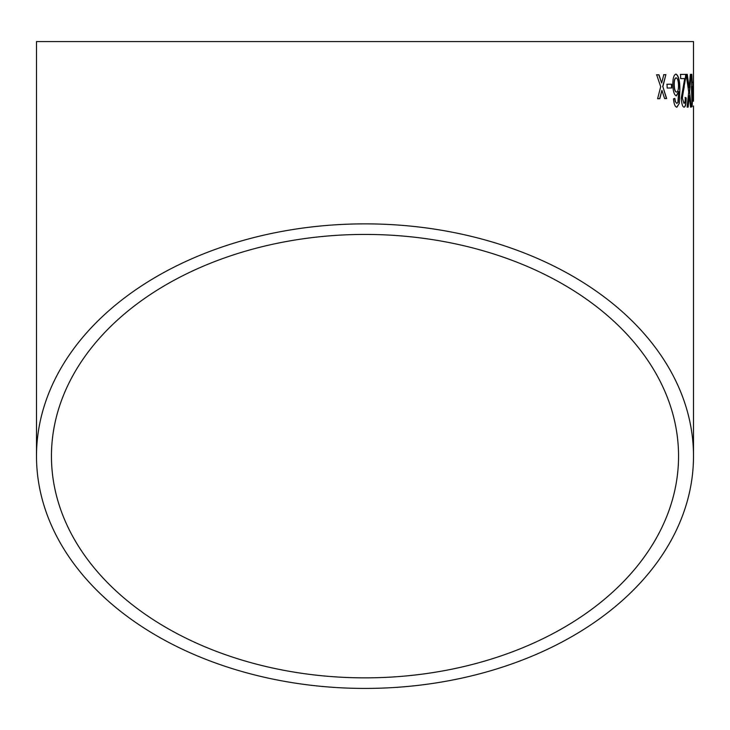 <?xml version="1.0" encoding="UTF-8"?>
<svg xmlns="http://www.w3.org/2000/svg" width="730" height="730" viewBox="0 0 730 730"><rect width="100%" height="100%" fill="white"/><g stroke="black" fill="none" stroke-linecap="round" stroke-linejoin="round"><path stroke-width="1.09" d="M693.5 105.978L693.5 456.15A328.5 232.286 180 0 0 365 223.864A328.5 232.286 180 0 0 36.5 456.15L36.5 41.574L693.5 41.574L693.473 101.242M36.5 456.15A328.5 232.286 180 0 0 365 688.427A328.5 232.286 180 0 0 693.5 456.15M693.29 99.864L693.5 98.915M658.944 74.77L656.671 74.807L660.705 86.697L657.602 98.714L659.838 98.669L661.928 90.347L664.629 98.577L666.645 98.541L662.858 86.651L665.879 74.642L663.826 74.679L661.663 82.992L658.944 74.77L656.489 74.816M671.6 84.196L667.038 84.269L667.174 88.047L671.719 87.974L671.6 84.196L666.846 84.278M675.98 74.058C673.817 74.788 672.759 78.539 672.814 85.31C673.151 91.633 674.347 95.156 676.391 95.885L678.69 91.542L677.887 102.456L676.829 103.441L675.478 101.771L674.848 98.422L673.452 98.86C674.009 104.217 675.159 107 676.892 107.21L679.265 103.468L679.858 89.763C679.885 80.784 678.599 75.546 675.98 74.058M684.074 107.137C685.47 107.036 686.173 103.952 686.173 97.884L685.26 97.473C685.288 101.306 684.859 103.277 683.992 103.359L682.358 98.076L685.835 74.378L680.561 74.424L680.643 78.621L684.703 78.585L681.263 98.121C681.656 103.998 682.596 107.009 684.074 107.137M688.864 85.93L687.268 74.36L686.145 74.369L688.709 91.925L687.112 107.118L688.171 107.109L689.275 95.685L690.543 107.1L691.237 107.1L689.613 91.971L691.082 74.341L690.352 74.35L689.111 87.874L687.067 74.369L685.945 74.378M691.082 74.341L690.352 74.35M691.456 86.523L692.086 106.671L693.181 82.317L692.25 82.317L691.812 74.341L691.684 86.523M365 677.86A313.553 221.719 180 0 0 678.553 456.15A313.553 221.719 180 0 0 365 234.43A313.553 221.719 180 0 0 51.447 456.15A313.553 221.719 180 0 0 365 677.86M692.131 106.671L693.199 86.514M692.989 86.514L692.98 82.317M691.602 74.341L692.25 82.317M692.277 86.514L692.168 98.313L692.934 86.514L692.277 86.514L692.368 98.313M687.961 107.109L689.275 95.685M691.027 107.1L689.613 91.971M689.412 91.971L690.881 74.341M688.655 85.93L689.111 87.874M683.873 107.146C685.269 107.045 685.972 103.961 685.972 97.893L686.173 97.884M685.972 97.893L685.059 97.473M682.358 98.076L683.992 103.359M682.167 98.085L684.247 86.642M684.046 86.642L685.78 77.289M685.58 77.289L685.634 74.378L680.36 74.433M676.199 95.895L678.69 91.542M675.478 101.771L676.829 103.441M675.286 101.78L674.657 98.431M676.701 107.219L679.265 103.468M679.073 103.478L679.858 89.763M679.657 89.772C679.685 80.784 678.398 75.555 675.788 74.068M676.172 77.836L675.971 77.845C674.611 78.311 673.972 80.747 674.055 85.164C674.237 89.443 675.031 91.752 676.436 92.108L676.628 92.108C677.896 91.807 678.526 89.544 678.508 85.319C678.334 80.784 677.559 78.292 676.172 77.836C674.803 78.302 674.164 80.747 674.246 85.154C674.429 89.434 675.223 91.752 676.628 92.108M671.527 87.983L671.408 84.206M659.655 98.678L661.928 90.347M666.453 98.55L662.858 86.651M662.667 86.66L665.879 74.642M665.696 74.642L663.643 74.679M658.761 74.77L661.663 82.992"/></g></svg>

